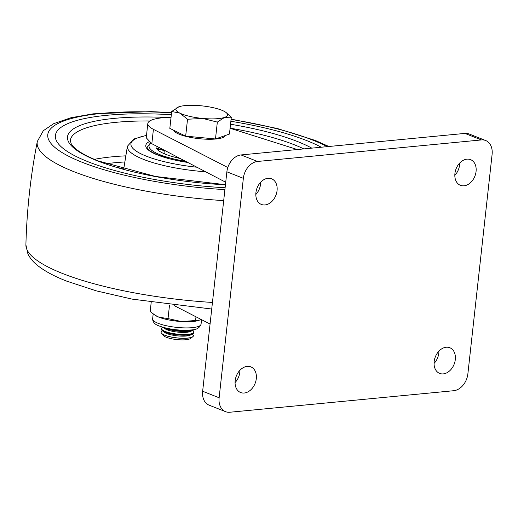 <?xml version="1.0" encoding="UTF-8"?>
<svg xmlns="http://www.w3.org/2000/svg" width="518" height="518" viewBox="0 0 518 518"><rect width="100%" height="100%" fill="white"/><g stroke="black" fill="none" stroke-linecap="round" stroke-linejoin="round"><path stroke-width="0.78" d="M199.262 320.221A24.359 5.821 -173.7 0 1 199.158 320.266A24.359 5.821 -173.7 0 1 181.578 321.574A24.359 5.821 -173.7 0 1 158.871 317.171L168.026 318.602L181.578 321.574L199.3 320.208L200.945 319.347M154.532 314.892L158.871 317.171A24.359 5.821 -173.7 0 1 155.355 315.43L150.188 311.538L151.191 302.454M195.985 316.802L195.597 320.344M169.516 305.07L168.026 318.602M174.281 305.659L210.068 324.028M230.089 128.257L297.274 149.534M227.81 167.515L153.419 129.332A40.598 9.706 -173.7 0 1 147.818 123.53A40.598 9.706 -173.7 0 1 171.044 117.366M260.56 184.324L259.414 183.735M225.719 182.245L151.826 143.719L153.419 129.332M147.818 123.53L146.244 137.788L151.826 143.719M239.925 370.292A13.805 10.095 -68.4 0 1 239.828 372.164A13.805 10.095 -68.4 0 1 235.055 382.588M256.3 378.684A13.805 10.095 -68.4 0 1 240.65 392.534A13.805 10.095 -68.4 0 1 235.159 380.717A13.805 10.095 -68.4 0 1 250.816 366.867A13.805 10.095 -68.4 0 1 256.3 378.684M260.69 182.206A13.805 10.095 -68.4 0 1 260.593 184.078A13.805 10.095 -68.4 0 1 255.821 194.503M277.065 190.598A13.805 10.095 -68.4 0 1 261.415 204.448A13.805 10.095 -68.4 0 1 255.924 192.631A13.805 10.095 -68.4 0 1 271.574 178.781A13.805 10.095 -68.4 0 1 277.065 190.598M459.693 163.066A13.805 10.095 -68.4 0 1 459.589 164.938A13.805 10.095 -68.4 0 1 454.823 175.369M476.068 171.464A13.805 10.095 -68.4 0 1 460.411 185.314A13.805 10.095 -68.4 0 1 454.921 173.498A13.805 10.095 -68.4 0 1 470.577 159.648A13.805 10.095 -68.4 0 1 476.068 171.464M438.927 351.152A13.805 10.095 -68.4 0 1 438.824 353.023A13.805 10.095 -68.4 0 1 434.058 363.455M455.303 359.55A13.805 10.095 -68.4 0 1 439.646 373.4A13.805 10.095 -68.4 0 1 434.155 361.583A13.805 10.095 -68.4 0 1 449.812 347.733A13.805 10.095 -68.4 0 1 455.303 359.55M202.648 391.245A16.239 11.875 111.6 0 0 209.104 405.147L225.583 411.674A16.239 11.875 -68.4 0 1 219.127 397.766L202.648 391.245L226.871 171.808L243.35 178.334L219.127 397.766M464.918 133.411L481.39 139.938A16.239 11.875 -68.4 0 1 485.644 140.514L469.166 133.987A16.239 11.875 111.6 0 0 464.918 133.411L241.038 154.94A16.239 11.875 111.6 0 0 226.871 171.808M485.644 140.514A16.239 11.875 -68.4 0 1 492.1 154.416L467.877 373.847A16.239 11.875 -68.4 0 1 453.71 390.714L229.83 412.244A16.239 11.875 -68.4 0 1 225.583 411.674M243.35 178.334A16.239 11.875 -68.4 0 1 257.517 161.467L241.038 154.94M481.39 139.938L257.517 161.467M306.883 140.663A142.91 34.162 -173.7 0 1 321.277 147.222A142.91 34.162 -173.7 0 0 306.883 140.663A142.91 34.162 -173.7 0 0 230.86 121.27A142.91 34.162 -173.7 0 1 306.883 140.663M225.11 187.762A142.91 34.162 -173.7 0 1 87.982 161.713A142.91 34.162 -173.7 0 1 55.413 135.282A142.91 34.162 -173.7 0 1 171.335 114.698A142.91 34.162 -173.7 0 0 55.413 135.282A142.91 34.162 -173.7 0 0 87.982 161.713A142.91 34.162 -173.7 0 0 225.11 187.762M124.055 166.88L124.106 166.55M116.297 167.152L123.705 169.03M156.915 149.08A41.68 9.965 -173.7 0 1 157.375 148.75A41.68 9.965 -173.7 0 1 159.46 147.675A41.68 9.965 -173.7 0 0 157.375 148.75A41.68 9.965 -173.7 0 0 156.915 149.08M165.507 154.254A41.68 9.965 -173.7 0 1 156.002 146.613A41.68 9.965 -173.7 0 1 156.164 145.966A41.68 9.965 -173.7 0 0 156.002 146.613A41.68 9.965 -173.7 0 0 165.507 154.254A41.68 9.965 -173.7 0 0 180.348 158.54A41.68 9.965 -173.7 0 1 165.507 154.254M164.562 153.872A33.023 7.893 -173.7 0 1 164.096 152.26A33.023 7.893 -173.7 0 0 164.562 153.872M161.104 332.258A16.239 3.885 6.3 0 0 161.098 332.291A16.239 3.885 6.3 0 0 161.493 333.301A16.239 3.885 6.3 0 0 175.11 337.723A16.239 3.885 6.3 0 0 191.511 337.386A16.239 3.885 6.3 0 0 192.78 336.752A16.239 3.885 6.3 0 0 193.382 335.858A16.239 3.885 6.3 0 0 193.389 335.819M162.542 330.847L162.289 330.976A16.239 3.885 6.3 0 0 161.111 332.219A16.239 3.885 6.3 0 0 169.69 336.661A16.239 3.885 6.3 0 0 191.518 337.309A16.239 3.885 6.3 0 0 193.395 335.781A16.239 3.885 6.3 0 0 192.515 334.311L192.288 334.136M161.493 333.301L163.416 335.56A14.005 3.348 6.3 0 0 175.162 339.374A14.005 3.348 6.3 0 0 189.31 339.083A14.005 3.348 6.3 0 0 190.41 338.539L192.78 336.752M162.769 327.201L162.704 327.234A16.239 3.885 6.3 0 0 161.519 328.477L161.441 329.202A16.239 3.885 6.3 0 0 162.322 330.672L164.251 332.219A14.005 3.348 6.3 0 0 170.895 334.79A14.005 3.348 6.3 0 0 190.32 335.101L192.547 334.006A16.239 3.885 6.3 0 0 193.726 332.763L193.803 332.044A16.239 3.885 6.3 0 0 192.923 330.575L192.702 330.393M162.322 330.672A16.239 3.885 6.3 0 0 170.021 333.644A16.239 3.885 6.3 0 0 191.848 334.298A16.239 3.885 6.3 0 0 192.547 334.006M161.519 328.477A16.239 3.885 6.3 0 0 170.098 332.925A16.239 3.885 6.3 0 0 191.932 333.573A16.239 3.885 6.3 0 0 193.803 332.044M163.248 327.344L164.666 328.483A14.005 3.348 6.3 0 0 171.309 331.047A14.005 3.348 6.3 0 0 190.734 331.365L192.955 330.27A16.239 3.885 6.3 0 0 193.907 329.565M163.371 327.382A16.239 3.885 6.3 0 0 170.435 329.908A16.239 3.885 6.3 0 0 192.262 330.555A16.239 3.885 6.3 0 0 192.955 330.27M167.761 328.457A16.239 3.885 6.3 0 0 170.513 329.189A16.239 3.885 6.3 0 0 192.34 329.836A16.239 3.885 6.3 0 0 192.379 329.824M225.291 135.522A25.984 6.21 -173.7 0 1 222.326 137.769A25.984 6.21 -173.7 0 1 194.289 138.047A25.984 6.21 -173.7 0 1 173.75 130.296M231.313 117.172L229.448 134.058L215.482 138.973L185.664 136.137L169.826 128.373L171.691 111.493L179.856 113.131L187.529 119.25L202.68 118.434A25.984 6.21 -173.7 0 1 179.856 113.131A25.984 6.21 6.3 0 1 178.678 106.883L178.671 106.883A25.984 6.21 6.3 0 1 178.924 106.792A25.984 6.21 -173.7 0 1 200.816 105.756A25.984 6.21 -173.7 0 1 223.64 111.053A25.984 6.21 -173.7 0 1 225.401 112.043A25.984 6.21 -173.7 0 1 224.579 117.392A25.984 6.21 -173.7 0 1 202.68 118.434L217.34 122.093L224.579 117.392L231.313 117.172L225.634 112.199M178.924 106.792L171.691 111.493M215.482 138.973L217.34 122.093M185.664 136.137L187.529 119.25M158.191 323.336A24.359 5.821 -173.7 0 1 152.635 318.868C152.739 322.228 155.018 324.631 159.46 326.075C166.621 328.69 175.045 330.089 184.732 330.277C192.094 329.649 198.2 331.008 201.062 324.216A24.359 5.821 -173.7 0 1 184.758 327.9A24.359 5.821 -173.7 0 1 158.191 323.336M171.542 112.846A150.537 35.982 6.3 0 0 82.142 162.276A150.537 35.982 6.3 0 0 224.909 189.62M327.214 146.652A150.537 35.982 6.3 0 0 312.73 140.1A150.537 35.982 6.3 0 0 231.067 119.418M223.692 200.615A160.25 38.306 -173.7 0 1 73.75 171.626A160.25 38.306 -173.7 0 1 37.309 141.479C30.62 175.621 26.819 210.075 25.9 244.852A160.25 38.306 6.3 0 0 62.503 273.472A160.25 38.306 6.3 0 0 212.451 302.454M230.102 128.166A127.48 30.471 -173.7 0 1 294.723 144.93A127.48 30.471 -173.7 0 1 303.839 148.899M230.536 124.236A130.73 31.248 -173.7 0 1 297.552 141.556A130.73 31.248 -173.7 0 1 311.784 148.135M225.44 184.79A130.73 31.248 -173.7 0 1 97.313 160.813A130.73 31.248 -173.7 0 1 167.049 117.469M94.334 159.356A127.48 30.471 -173.7 0 1 125.848 155.84M225.453 184.693L155.568 176.483L98.161 160.93C85.464 155.801 77.059 150.887 72.96 146.173L71.089 143.512L70.377 140.333A127.48 30.471 -173.7 0 1 149.786 120.966M105.879 163.792A122.611 29.306 -173.7 0 1 124.851 161.959M205.769 171.801A70.157 16.77 -173.7 0 1 143.376 159.33A70.157 16.77 -173.7 0 1 127.402 146.264L123.672 169.256M197.015 167.23A66.913 15.993 -173.7 0 1 146.186 156.112A66.913 15.993 -173.7 0 1 146.49 135.541M187.898 162.471A51.968 12.419 -173.7 0 1 157.634 155.011A51.968 12.419 -173.7 0 1 148.847 141.88M160.12 154.772A48.718 11.649 6.3 0 0 185.709 161.331A48.718 11.649 6.3 0 1 160.12 154.772A48.718 11.649 6.3 0 1 150.809 143.162A48.718 11.649 6.3 0 0 160.12 154.772M201.567 319.664L201.062 324.216M153.179 313.953L152.635 318.868M328.878 146.49L315.274 140.443L277.266 128.49L231.099 119.127M211.726 309.032L132.187 299.132L96.387 290.876L66.44 281.047C54.39 276.327 44.852 271.199 37.82 265.669C33.482 262.322 30.18 258.43 27.92 253.982L25.9 244.852M171.575 112.555L150.855 111.629L93.143 113.831L70.979 117.735L53.846 123.595L43.337 130.698L37.309 141.479M187.769 162.406L158.061 155.07C150.239 151.567 146.626 148.951 147.222 147.229L150.401 142.923L147.222 147.229M146.516 135.308L133.916 138.992L127.402 146.264M123.983 167.34L124.048 166.738M164.187 151.405A6.494 6.494 0 0 0 157.427 149.644A6.494 6.494 0 0 1 164.187 151.405M164.323 150.201L164.096 152.26L164.323 150.201M159.609 147.753A6.494 6.494 0 0 0 158.055 149.475A6.494 6.494 0 0 1 159.609 147.753"/></g></svg>
